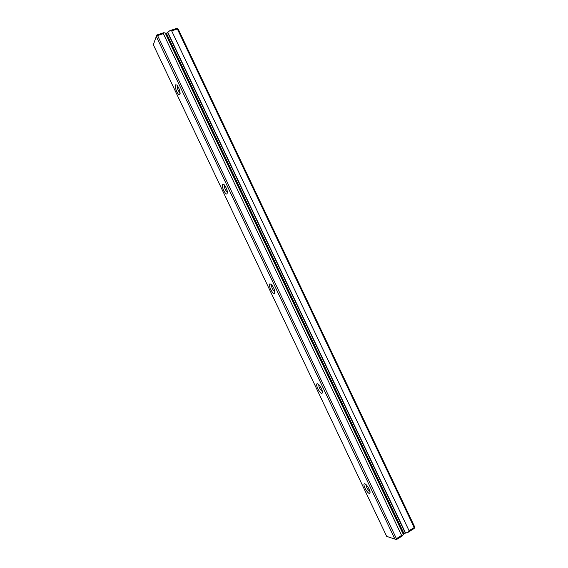 <?xml version="1.0" encoding="UTF-8"?>
<svg xmlns="http://www.w3.org/2000/svg" width="568" height="568" viewBox="0 0 568 568"><rect width="100%" height="100%" fill="white"/><g stroke="black" fill="none" stroke-linecap="round" stroke-linejoin="round"><path stroke-width="0.85" d="M408.08 532.301L409.081 530.739L171.664 30.864L169.846 30.665L176.627 28.4L178.231 29.131L414.619 526.777L414.171 528.489L408.08 532.301L403.074 533.892M401.604 535.418L402.591 535.745L403.337 534.445L165.21 32.972L163.726 32.703L163.35 33.64L157.584 35.564L396.428 538.656L401.604 535.418L163.35 33.64M402.591 535.745L396.428 539.6L395.931 539.444L396.428 538.656M157.584 35.564L156.669 35.465L156.867 34.989L163.726 32.703M165.487 33.555L165.899 33.455L403.415 533.636M403.862 533.352L166.396 33.292L165.899 33.455M166.396 33.292L167.574 32.475L405.24 532.947M169.846 30.665L167.574 32.475M409.081 530.739L414.193 527.544L177.358 28.961L171.664 30.864M175.42 84.845L176.982 85.065C179.701 89.169 180.581 92.392 179.609 94.721C178.011 95.658 174.262 86.84 175.42 84.845M222.599 184.245L224.175 184.706C226.98 188.64 227.903 191.714 226.944 193.944C225.205 194.973 221.044 185.679 222.599 184.245M269.892 283.865L271.405 284.49C274.316 288.281 275.331 291.27 274.436 293.443C272.583 294.6 267.869 284.66 269.892 283.865M317.285 383.705L318.655 384.401C321.708 388.1 322.844 391.047 322.077 393.233C320.153 394.547 314.736 383.783 317.285 383.705M364.784 483.766L365.927 484.433C369.136 488.089 370.442 491.05 369.86 493.315C367.915 494.813 361.653 483.02 364.784 483.766M153.332 44.758L386.687 536.384L394.909 539.103L156.285 36.466L153.332 44.758M167.702 32.142L405.573 533.047M394.909 539.103L395.931 539.444M156.669 35.465L156.285 36.466M414.193 527.544L414.668 527.715M177.536 28.499L177.358 28.961M370.038 491.384L369.789 491.334C367.404 489.396 366.175 487.152 366.097 484.589M322.404 391.352L322.106 391.295C319.784 389.279 318.683 387.035 318.818 384.55M274.862 291.597L274.578 291.533C272.335 289.439 271.348 287.167 271.618 284.703M227.434 192.112L227.2 192.048C225.056 189.882 224.147 187.546 224.481 185.033M180.127 92.882L179.971 92.825C178.047 90.809 177.159 88.43 177.322 85.683M370.144 491.966L369.86 493.315M322.461 391.821L322.077 393.233M274.898 292.016L274.436 293.443M227.456 192.566L226.944 193.944M180.134 93.443L179.609 94.721"/></g></svg>
